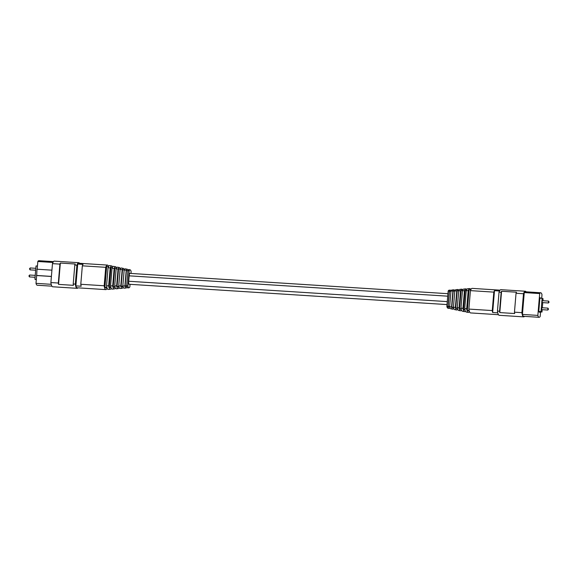 <?xml version="1.0" encoding="UTF-8"?>
<svg xmlns="http://www.w3.org/2000/svg" width="578" height="578" viewBox="0 0 578 578"><rect width="100%" height="100%" fill="white"/><g stroke="black" fill="none" stroke-linecap="round" stroke-linejoin="round"><path stroke-width="0.87" d="M447.928 293.696L129.934 273.38A2.731 0.614 93.7 0 0 129.169 275.829L128.713 281.255A2.731 0.614 93.7 0 0 129.132 284.26L447.018 304.577M541.817 307.742L541.694 309.649L547.807 310.039L547.93 308.132L541.817 307.742M548.522 301.08L542.402 300.69L542.135 301.543L542.287 302.597L548.399 302.988L548.522 301.08L549.093 302.121L548.399 302.988M542.915 300.719L543.082 298.747L542.135 298.299L541.015 311.593L541.969 312.041L542.164 309.685M542.323 307.778L542.756 302.626M540.509 298.19L539.903 297.908M538.754 311.607L541.969 312.041M526.11 291.832A12.138 2.724 93.7 0 0 525.337 291.233A12.138 2.724 93.7 0 0 523.487 293.732L521.898 312.655A12.138 2.724 93.7 0 0 523.675 316.867A12.138 2.724 93.7 0 0 524.513 316.368M541.694 298.27L541.998 294.657A11.596 2.601 93.7 0 0 540.719 292.764L525.301 291.782A11.596 2.601 93.7 0 0 524.268 292.576L522.433 314.425A11.596 2.601 93.7 0 0 523.704 316.318L539.122 317.3A11.596 2.601 93.7 0 0 540.163 316.506L540.546 311.954M499.573 311.224A12.138 2.724 93.7 0 0 499.797 312.582L501.588 291.254A12.138 2.724 93.7 0 0 501.162 292.302L499.573 311.224L497.448 311.094A12.138 2.724 93.7 0 0 499.219 315.299L523.675 316.867M497.759 312.843L492.658 312.517A11.596 2.601 93.7 0 1 492.268 310.574L468.874 309.078A11.596 2.601 93.7 0 0 470.543 312.922L498.446 314.707M500.042 290.163L472.139 288.379A11.596 2.601 93.7 0 0 470.427 290.626L468.874 309.078M499.522 291.001L494.493 290.676A11.596 2.601 93.7 0 0 493.814 292.121L470.427 290.626M494.493 290.676L492.658 312.517M493.814 292.121L492.268 310.574M464.445 290.727L462.964 308.377L460.977 308.132L462.429 290.763L464.445 290.727A10.707 2.399 -86.3 0 1 465.868 288.877A10.707 2.399 -86.3 0 1 466.735 289.592M464.712 308.587L466.215 290.691L468.209 290.662L466.684 308.818L464.712 308.587A10.968 2.457 93.7 0 0 466.186 312.012L468.209 312.438A11.264 2.522 -86.3 0 1 466.684 308.818M465.868 288.877L463.78 289.043A10.411 2.334 93.7 0 0 462.429 290.763M468.209 290.662A11.264 2.522 -86.3 0 1 469.762 288.567L467.703 288.733A10.968 2.457 93.7 0 0 466.215 290.691M469.762 288.567A11.264 2.522 -86.3 0 1 470.832 289.672M465.333 311.029A10.707 2.399 -86.3 0 1 464.38 311.636A10.707 2.399 -86.3 0 1 462.964 308.377M460.977 308.132A10.411 2.334 93.7 0 0 462.342 311.202L464.38 311.636M469.408 311.477A11.264 2.522 -86.3 0 1 468.209 312.438M464.95 309.837L463.527 309.533L465.153 290.17L466.482 290.062M463.527 309.533L465.066 310.263M460.536 290.799L459.098 307.908L457.306 307.684L458.722 290.835L460.536 290.799A10.129 2.269 -86.3 0 1 461.822 289.195A10.129 2.269 -86.3 0 1 462.74 290.084M461.822 289.195L459.944 289.347A9.855 2.211 93.7 0 0 458.722 290.835M461.439 310.039A10.129 2.269 -86.3 0 1 460.413 310.798A10.129 2.269 -86.3 0 1 459.098 307.908M457.306 307.684A9.855 2.211 93.7 0 0 458.571 310.415L460.413 310.798M461.15 309.035L459.568 308.703L461.092 290.488L462.602 290.366M459.568 308.703L461.266 309.512M456.772 290.879L455.377 307.445L453.441 307.2L454.807 290.929L456.772 290.879A9.566 2.146 -86.3 0 1 457.928 289.506A9.566 2.146 -86.3 0 1 458.867 290.517M457.928 289.506L455.898 289.672A9.277 2.081 93.7 0 0 454.807 290.929M457.653 309.107A9.566 2.146 -86.3 0 1 456.591 309.996A9.566 2.146 -86.3 0 1 455.377 307.445M453.441 307.2A9.277 2.081 93.7 0 0 454.597 309.577L456.591 309.996M457.422 308.255L455.746 307.901L457.538 308.731M455.746 307.901L457.184 290.792L458.795 290.669M453.94 289.824L451.917 289.99A8.706 1.951 93.7 0 0 450.956 291.03L449.641 306.716L451.57 306.961L452.914 290.972A8.995 2.016 -86.3 0 1 453.94 289.824A8.995 2.016 -86.3 0 1 454.85 290.842M450.956 291.03L452.914 290.972M453.492 307.431L451.837 307.084L453.6 307.908M451.837 307.084L453.181 291.11L454.807 290.98M449.915 307.727A8.468 1.9 -86.3 0 1 449.034 308.406L447.834 308.153A8.287 1.857 -86.3 0 1 446.866 306.354L448.037 306.506L449.33 291.074A8.468 1.9 -86.3 0 1 450.233 290.12A8.468 1.9 -86.3 0 1 451.021 290.907M446.866 306.354L448.152 291.11L449.33 291.074M449.648 306.622L448.21 306.318L449.713 307.034M448.21 306.318L449.46 291.399L450.941 291.283M469.192 310.726L467.342 310.335L469.322 311.21M467.342 310.335L469.061 289.86L470.803 289.723M448.152 291.11A8.287 1.857 -86.3 0 1 449.012 290.221L450.233 290.12M449.641 306.716A8.706 1.951 93.7 0 0 450.688 308.753L452.675 309.172A8.995 2.016 -86.3 0 1 451.57 306.961M453.708 308.276A8.995 2.016 -86.3 0 1 452.675 309.172M449.034 308.406A8.468 1.9 -86.3 0 1 448.037 306.506M525.337 291.233L500.88 289.672A12.138 2.724 93.7 0 0 499.038 292.165L497.448 311.094M521.898 312.655L514.456 312.178A12.138 2.724 93.7 0 0 514.68 313.536L499.797 312.582M501.162 292.302L499.038 292.165M523.487 293.732L516.046 293.256A12.138 2.724 93.7 0 1 516.472 292.208L501.588 291.254M516.046 293.256L514.456 312.178M541.037 298.226L539.924 297.699L538.739 311.809L539.924 312.366L539.96 311.91M540.719 292.764A11.596 2.601 93.7 0 0 539.686 293.566L537.851 315.407A11.596 2.601 93.7 0 0 539.122 317.3M539.686 293.566L524.268 292.576M537.851 315.407L522.433 314.425M542.135 298.299L539.881 298.154M541.015 311.593L538.768 311.448M36.298 279.73L34.911 279.253L36.024 265.959L37.447 266.046M77.951 287.837A12.138 2.724 -86.3 0 1 77.112 288.328L52.656 286.767A12.138 2.724 -86.3 0 1 50.886 282.555L52.475 263.633A12.138 2.724 -86.3 0 1 54.318 261.133L78.774 262.701A12.138 2.724 -86.3 0 1 79.547 263.293M51.883 286.168L37.274 285.236A11.596 2.601 -86.3 0 1 35.995 283.343L36.652 275.54L51.391 276.479M35.995 283.343L51.196 284.311M37.18 269.225L37.83 261.494L52.959 262.463M50.886 282.555L58.327 283.032A12.138 2.724 -86.3 0 0 58.551 284.39L73.435 285.337A12.138 2.724 -86.3 0 1 73.211 283.986L74.8 265.056A12.138 2.724 -86.3 0 1 75.227 264.016L60.343 263.062A12.138 2.724 -86.3 0 0 59.917 264.11L52.475 263.633M107.161 288.328A11.596 2.601 -86.3 0 1 105.853 289.621L77.141 287.786A11.596 2.601 -86.3 0 1 75.87 285.886L81.187 286.226A11.596 2.601 -86.3 0 1 80.79 284.275L104.184 285.77L105.731 267.325A11.596 2.601 -86.3 0 1 107.45 265.078A11.596 2.601 -86.3 0 1 108.585 266.523M105.853 289.621A11.596 2.601 -86.3 0 1 104.184 285.77M75.87 285.886L77.705 264.045A11.596 2.601 -86.3 0 1 78.738 263.243L107.45 265.078M77.705 264.045L83.015 264.384A11.596 2.601 -86.3 0 0 82.343 265.829L105.731 267.325M80.79 284.275L82.343 265.829M112.696 285.879L114.155 268.51A10.411 2.334 -86.3 0 1 115.651 266.798L113.613 266.364A10.707 2.399 93.7 0 0 112.031 268.206L110.55 285.857A10.707 2.399 93.7 0 0 112.125 289.123L114.206 288.957A10.411 2.334 -86.3 0 1 112.696 285.879L110.55 285.857M114.155 268.51L112.031 268.206M115.651 266.798A10.411 2.334 -86.3 0 1 116.554 267.961M111.258 288.408A10.968 2.457 -86.3 0 1 110.29 289.267A10.968 2.457 -86.3 0 1 108.664 285.835L110.167 267.939A10.968 2.457 -86.3 0 1 111.807 265.988A10.968 2.457 -86.3 0 1 112.659 266.971M111.807 265.988L109.784 265.562A11.264 2.522 93.7 0 0 108.072 267.65L106.547 285.807A11.264 2.522 93.7 0 0 108.231 289.434L110.29 289.267M110.167 267.939L108.072 267.65M115.253 287.916A10.411 2.334 -86.3 0 1 114.206 288.957M108.664 285.835L106.547 285.807M112.32 267.556L110.947 267.274L109.278 287.165L110.781 287.042M109.278 287.165L111.07 287.974M116.64 285.915L118.057 269.066A9.855 2.211 -86.3 0 1 119.422 267.585L117.58 267.202A10.129 2.269 93.7 0 0 116.149 268.792L114.711 285.9A10.129 2.269 93.7 0 0 116.171 288.805L118.049 288.653A9.855 2.211 -86.3 0 1 116.64 285.915L114.711 285.9M118.057 269.066L116.149 268.792M119.422 267.585A9.855 2.211 -86.3 0 1 120.34 268.893M119.126 287.483A9.855 2.211 -86.3 0 1 118.049 288.653M116.323 268.402L114.784 268.076L113.209 286.854L114.87 286.724M113.209 286.854L115.145 287.649M120.802 285.944L122.175 269.673A9.277 2.081 -86.3 0 1 123.396 268.423L121.402 268.004A9.566 2.146 93.7 0 0 120.108 269.37L118.721 285.937A9.566 2.146 93.7 0 0 120.065 288.494L122.095 288.328A9.277 2.081 -86.3 0 1 120.802 285.944L118.721 285.937M122.175 269.673L120.108 269.37M123.396 268.423A9.277 2.081 -86.3 0 1 124.284 269.724M123.143 287.158A9.277 2.081 -86.3 0 1 122.095 288.328M120.181 269.211L118.541 268.864L117.059 286.551L119.075 287.345M117.059 286.551L118.815 286.413M124.162 270.042L122.514 269.702L121.12 286.233L123.1 287.028M121.12 286.233L122.854 286.096M130.975 273.445L131.127 271.646A8.287 1.857 93.7 0 0 130.158 269.847A8.287 1.857 93.7 0 0 129.176 270.728L127.897 285.973A8.287 1.857 93.7 0 0 128.981 287.779A8.287 1.857 93.7 0 0 129.84 286.89L130.057 284.318M126.842 286.731L125.123 285.915L126.654 285.799M127.911 270.829L126.416 270.518L125.123 285.915M108.462 266.747L106.677 266.379L104.9 287.504L107.14 288.278M104.9 287.504L106.851 287.353M129.176 270.728L127.933 270.54L126.64 285.966A8.468 1.9 93.7 0 0 127.76 287.88L128.981 287.779M127.897 285.973L126.64 285.966M124.906 285.966L126.221 270.28L124.169 269.969L122.825 285.958A8.995 2.016 93.7 0 0 124.053 288.176L126.076 288.01A8.706 1.951 -86.3 0 1 124.906 285.966L122.825 285.958M126.221 270.28A8.706 1.951 -86.3 0 1 127.304 269.247A8.706 1.951 -86.3 0 1 128.078 270.273M127.304 269.247L125.318 268.828A8.995 2.016 93.7 0 0 124.169 269.969M130.158 269.847L128.959 269.594A8.468 1.9 93.7 0 0 127.933 270.54M126.972 287.093A8.706 1.951 -86.3 0 1 126.076 288.01M77.112 288.328A12.138 2.724 -86.3 0 1 75.335 284.116L76.925 265.194A12.138 2.724 -86.3 0 1 78.774 262.701M73.211 283.986L75.335 284.116M74.8 265.056L76.925 265.194M58.551 284.39L60.343 263.062M58.327 283.032L59.917 264.11M37.83 261.494A11.596 2.601 -86.3 0 1 38.87 260.7L53.479 261.632M51.926 270.164L36.999 269.211L36.652 275.54M36.472 275.453L51.399 276.407M34.911 279.253L36.335 279.347M447.271 301.608L128.713 281.255M447.726 296.182L129.169 275.829M547.807 310.039L548.5 309.172L547.93 308.132M29.088 275.973L29.594 275.012L29.471 276.92L35.077 277.281M30.063 269.868L29.492 268.828L30.186 267.961L30.063 269.868L35.67 270.222M29.594 275.012L35.236 275.374M30.186 267.961L35.829 268.315M28.9 275.879L29.471 276.92"/></g></svg>
